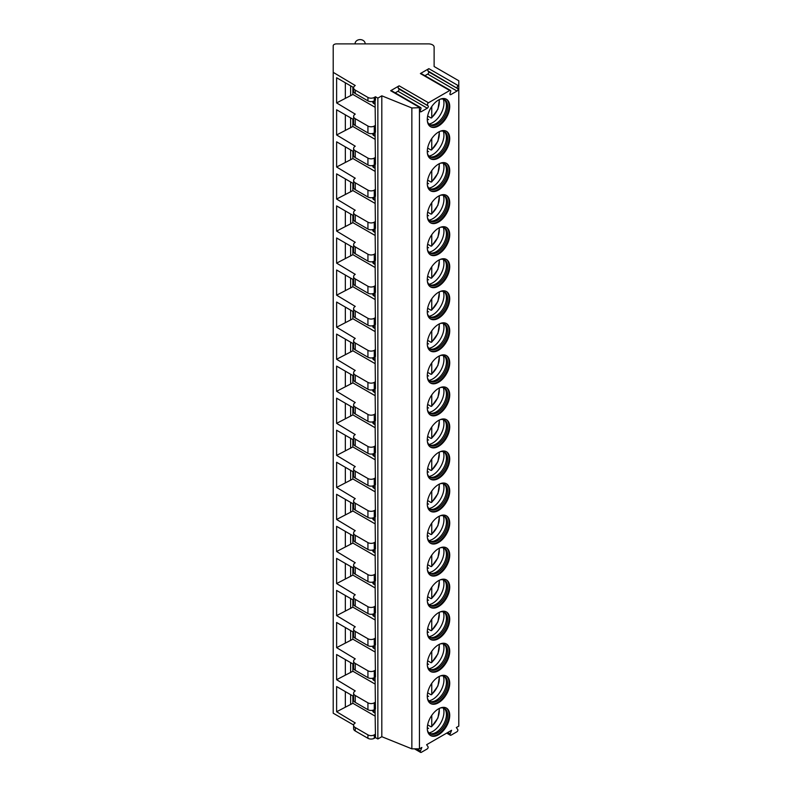 <?xml version="1.0" encoding="UTF-8"?>
<svg xmlns="http://www.w3.org/2000/svg" width="792" height="792" viewBox="0 0 792 792"><rect width="100%" height="100%" fill="white"/><g stroke="black" fill="none" stroke-linecap="round" stroke-linejoin="round"><path stroke-width="1.19" d="M353.608 696.376L336.62 686.575L336.62 711.751L355.252 722.957A5.603 3.237 0 0 0 353.608 725.254L353.608 728.68A5.603 3.237 0 0 0 355.252 730.976L367.933 738.293A4.485 2.594 0 0 0 374.279 738.293L375.467 737.609L377.853 738.986L381.813 736.699L411.86 748.836L419.443 748.836L421.849 747.45L420.443 751.054A1.455 0.842 120 0 0 420.611 752.4A1.455 0.842 120 0 0 421.334 752.331L427.116 748.994A1.455 0.842 120 0 0 428.007 746.688L426.611 744.708L451.588 730.283L450.183 733.887A1.455 0.842 120 0 0 450.341 735.233A1.455 0.842 120 0 0 451.074 735.164L456.845 731.828A1.455 0.842 120 0 0 457.736 729.521L456.34 727.541L458.796 726.125L458.796 80.764L434.125 66.518L434.125 47.124A5.603 3.237 0 0 0 428.522 43.887L336.57 43.887A3.366 1.94 0 0 0 333.204 45.827L333.204 72.339L355.252 85.526A5.603 3.237 0 0 0 353.608 87.813A5.603 3.237 0 0 0 355.252 90.1L367.933 97.426A4.485 2.594 0 0 0 374.279 97.426L375.467 96.743L377.853 98.119L381.813 95.822L411.86 107.969L419.988 107.662A1.455 0.842 120 0 1 420.72 107.583A1.455 0.842 120 0 1 420.879 108.93L420.285 110.464A1.455 0.842 120 0 0 420.453 111.801A1.455 0.842 120 0 0 421.176 111.731L427.284 108.207A1.455 0.842 120 0 0 428.175 105.91L398.247 88.12A1.455 0.842 -60 0 1 399.138 85.823L390.654 90.724A1.455 0.842 -60 0 1 391.387 90.644L420.72 107.583M333.204 72.339L333.204 713.206L353.628 724.997M419.443 748.836L419.443 107.969M399.138 85.823L428.472 102.762A1.455 0.842 120 0 0 427.581 105.059M428.472 102.762L449.727 90.496A1.455 0.842 120 0 1 450.45 90.417A1.455 0.842 120 0 1 450.618 91.763L450.024 93.298A1.455 0.842 120 0 0 450.183 94.634A1.455 0.842 120 0 0 450.915 94.565L457.014 91.04A1.455 0.842 120 0 0 457.905 88.744L427.977 70.953A1.455 0.842 -60 0 1 428.868 68.656L420.384 73.557A1.455 0.842 -60 0 1 421.116 73.488L450.45 90.417M428.868 68.656L458.212 85.595A1.455 0.842 120 0 0 457.311 87.892M458.212 85.595L458.796 85.259M427.284 119.473A15.87 9.158 120 0 0 430.571 126.73A15.87 9.158 120 0 0 442.797 122.483A15.87 9.158 120 0 0 449.727 106.514A15.87 9.158 120 0 0 446.44 99.248A15.87 9.158 120 0 0 434.214 103.504A15.87 9.158 120 0 0 427.284 119.473M427.284 151.51A15.87 9.158 120 0 0 430.571 158.776A15.87 9.158 120 0 0 442.797 154.529A15.87 9.158 120 0 0 449.727 138.56A15.87 9.158 120 0 0 446.44 131.294A15.87 9.158 120 0 0 434.214 135.541A15.87 9.158 120 0 0 427.284 151.51M427.284 183.556A15.87 9.158 120 0 0 430.571 190.822A15.87 9.158 120 0 0 442.797 186.565A15.87 9.158 120 0 0 449.727 170.597A15.87 9.158 120 0 0 446.44 163.34A15.87 9.158 120 0 0 434.214 167.587A15.87 9.158 120 0 0 427.284 183.556M427.284 215.602A15.87 9.158 120 0 0 430.571 222.859A15.87 9.158 120 0 0 442.797 218.612A15.87 9.158 120 0 0 449.727 202.643A15.87 9.158 120 0 0 446.44 195.376A15.87 9.158 120 0 0 434.214 199.633A15.87 9.158 120 0 0 427.284 215.602M427.284 247.639A15.87 9.158 120 0 0 430.571 254.905A15.87 9.158 120 0 0 442.797 250.658A15.87 9.158 120 0 0 449.727 234.689A15.87 9.158 120 0 0 446.44 227.423A15.87 9.158 120 0 0 434.214 231.68A15.87 9.158 120 0 0 427.284 247.639M427.284 279.685A15.87 9.158 120 0 0 430.571 286.952A15.87 9.158 120 0 0 442.797 282.695A15.87 9.158 120 0 0 449.727 266.736A15.87 9.158 120 0 0 446.44 259.469A15.87 9.158 120 0 0 434.214 263.716A15.87 9.158 120 0 0 427.284 279.685M427.284 311.731A15.87 9.158 120 0 0 430.571 318.998A15.87 9.158 120 0 0 442.797 314.741A15.87 9.158 120 0 0 449.727 298.772A15.87 9.158 120 0 0 446.44 291.515A15.87 9.158 120 0 0 434.214 295.762A15.87 9.158 120 0 0 427.284 311.731M427.284 343.777A15.87 9.158 120 0 0 430.571 351.034A15.87 9.158 120 0 0 442.797 346.787A15.87 9.158 120 0 0 449.727 330.818A15.87 9.158 120 0 0 446.44 323.552A15.87 9.158 120 0 0 434.214 327.809A15.87 9.158 120 0 0 427.284 343.777M427.284 375.814A15.87 9.158 120 0 0 430.571 383.08A15.87 9.158 120 0 0 442.797 378.833A15.87 9.158 120 0 0 449.727 362.865A15.87 9.158 120 0 0 446.44 355.598A15.87 9.158 120 0 0 434.214 359.845A15.87 9.158 120 0 0 427.284 375.814M427.284 407.86A15.87 9.158 120 0 0 430.571 415.127A15.87 9.158 120 0 0 442.797 410.87A15.87 9.158 120 0 0 449.727 394.901A15.87 9.158 120 0 0 446.44 387.644A15.87 9.158 120 0 0 434.214 391.892A15.87 9.158 120 0 0 427.284 407.86M427.284 439.906A15.87 9.158 120 0 0 430.571 447.163A15.87 9.158 120 0 0 442.797 442.916A15.87 9.158 120 0 0 449.727 426.947A15.87 9.158 120 0 0 446.44 419.681A15.87 9.158 120 0 0 434.214 423.938A15.87 9.158 120 0 0 427.284 439.906M427.284 471.943A15.87 9.158 120 0 0 430.571 479.209A15.87 9.158 120 0 0 442.797 474.962A15.87 9.158 120 0 0 449.727 458.994A15.87 9.158 120 0 0 446.44 451.727A15.87 9.158 120 0 0 434.214 455.984A15.87 9.158 120 0 0 427.284 471.943M427.284 503.989A15.87 9.158 120 0 0 430.571 511.256A15.87 9.158 120 0 0 442.797 506.999A15.87 9.158 120 0 0 449.727 491.04A15.87 9.158 120 0 0 446.44 483.773A15.87 9.158 120 0 0 434.214 488.02A15.87 9.158 120 0 0 427.284 503.989M427.284 536.036A15.87 9.158 120 0 0 430.571 543.292A15.87 9.158 120 0 0 442.797 539.045A15.87 9.158 120 0 0 449.727 523.076A15.87 9.158 120 0 0 446.44 515.82A15.87 9.158 120 0 0 434.214 520.067A15.87 9.158 120 0 0 427.284 536.036M427.284 568.082A15.87 9.158 120 0 0 430.571 575.338A15.87 9.158 120 0 0 442.797 571.091A15.87 9.158 120 0 0 449.727 555.123A15.87 9.158 120 0 0 446.44 547.856A15.87 9.158 120 0 0 434.214 552.113A15.87 9.158 120 0 0 427.284 568.082M427.284 600.118A15.87 9.158 120 0 0 430.571 607.385A15.87 9.158 120 0 0 442.797 603.138A15.87 9.158 120 0 0 449.727 587.169A15.87 9.158 120 0 0 446.44 579.902A15.87 9.158 120 0 0 434.214 584.149A15.87 9.158 120 0 0 427.284 600.118M427.284 632.164A15.87 9.158 120 0 0 430.571 639.431A15.87 9.158 120 0 0 442.797 635.174A15.87 9.158 120 0 0 449.727 619.205A15.87 9.158 120 0 0 446.44 611.949A15.87 9.158 120 0 0 434.214 616.196A15.87 9.158 120 0 0 427.284 632.164M427.284 664.211A15.87 9.158 120 0 0 430.571 671.467A15.87 9.158 120 0 0 442.797 667.22A15.87 9.158 120 0 0 449.727 651.252A15.87 9.158 120 0 0 446.44 643.985A15.87 9.158 120 0 0 434.214 648.242A15.87 9.158 120 0 0 427.284 664.211M427.284 696.247A15.87 9.158 120 0 0 430.571 703.514A15.87 9.158 120 0 0 442.797 699.267A15.87 9.158 120 0 0 449.727 683.298A15.87 9.158 120 0 0 446.44 676.031A15.87 9.158 120 0 0 434.214 680.288A15.87 9.158 120 0 0 427.284 696.247M427.284 728.293A15.87 9.158 120 0 0 430.571 735.56A15.87 9.158 120 0 0 442.797 731.303A15.87 9.158 120 0 0 449.727 715.344A15.87 9.158 120 0 0 446.44 708.078A15.87 9.158 120 0 0 434.214 712.325A15.87 9.158 120 0 0 427.284 728.293M411.86 748.836L411.86 107.969M381.813 736.699L381.813 95.822M377.853 738.986L377.853 98.119M375.467 737.609L375.071 709.226M353.608 664.339L336.62 654.529L336.62 679.704L355.252 690.921A5.603 3.237 0 0 0 353.608 693.208L353.608 700.078A5.603 3.237 0 0 0 355.252 702.365L367.933 709.691A4.485 2.594 0 0 0 374.279 709.691L375.467 708.998L375.071 677.19M353.608 632.293L336.62 622.482L336.62 647.658L355.252 658.875A5.603 3.237 0 0 0 353.608 661.162L353.608 668.032A5.603 3.237 0 0 0 355.252 670.319L367.933 677.645A4.485 2.594 0 0 0 374.279 677.645L375.467 676.952L375.071 645.143M353.608 600.247L336.62 590.436L336.62 615.612L355.252 626.828A5.603 3.237 0 0 0 353.608 629.125L353.608 635.986A5.603 3.237 0 0 0 355.252 638.273L367.933 645.599A4.485 2.594 0 0 0 374.279 645.599L375.467 644.916L375.071 613.097M353.608 568.201L336.62 558.4L336.62 583.575L355.252 594.792A5.603 3.237 0 0 0 353.608 597.079L353.608 603.94A5.603 3.237 0 0 0 355.252 606.236L367.933 613.553A4.485 2.594 0 0 0 374.279 613.553L375.467 612.869L375.071 581.051M353.608 536.164L336.62 526.353L336.62 551.529L355.252 562.746A5.603 3.237 0 0 0 353.608 565.033L353.608 571.903A5.603 3.237 0 0 0 355.252 574.19L367.933 581.516A4.485 2.594 0 0 0 374.279 581.516L375.467 580.823L375.071 549.014M353.608 504.118L336.62 494.307L336.62 519.483L355.252 530.699A5.603 3.237 0 0 0 353.608 532.986L353.608 539.857A5.603 3.237 0 0 0 355.252 542.144L367.933 549.47A4.485 2.594 0 0 0 374.279 549.47L375.467 548.787L375.071 516.968M353.608 472.072L336.62 462.271L336.62 487.446L355.252 498.653A5.603 3.237 0 0 0 353.608 500.95L353.608 507.811A5.603 3.237 0 0 0 355.252 510.097L367.933 517.423A4.485 2.594 0 0 0 374.279 517.423L375.467 516.74L375.071 484.922M353.608 440.035L336.62 430.224L336.62 455.4L355.252 466.617A5.603 3.237 0 0 0 353.608 468.904L353.608 475.774A5.603 3.237 0 0 0 355.252 478.061L367.933 485.387A4.485 2.594 0 0 0 374.279 485.387L375.467 484.694L375.071 452.885M353.608 407.989L336.62 398.178L336.62 423.354L355.252 434.57A5.603 3.237 0 0 0 353.608 436.857L353.608 443.728A5.603 3.237 0 0 0 355.252 446.015L367.933 453.341A4.485 2.594 0 0 0 374.279 453.341L375.467 452.648L375.071 420.839M353.608 375.943L336.62 366.132L336.62 391.317L355.252 402.524A5.603 3.237 0 0 0 353.608 404.821L353.608 411.682A5.603 3.237 0 0 0 355.252 413.968L367.933 421.295A4.485 2.594 0 0 0 374.279 421.295L375.467 420.611L375.071 388.793M353.608 343.896L336.62 334.095L336.62 359.271L355.252 370.488A5.603 3.237 0 0 0 353.608 372.775L353.608 379.635A5.603 3.237 0 0 0 355.252 381.932L367.933 389.248A4.485 2.594 0 0 0 374.279 389.248L375.467 388.565L375.071 356.747M353.608 311.86L336.62 302.049L336.62 327.225L355.252 338.441A5.603 3.237 0 0 0 353.608 340.728L353.608 347.599A5.603 3.237 0 0 0 355.252 349.886L367.933 357.212A4.485 2.594 0 0 0 374.279 357.212L375.467 356.519L375.071 324.71M353.608 279.814L336.62 270.003L336.62 295.178L355.252 306.395A5.603 3.237 0 0 0 353.608 308.682L353.608 315.553A5.603 3.237 0 0 0 355.252 317.839L367.933 325.166A4.485 2.594 0 0 0 374.279 325.166L375.467 324.482L375.071 292.664M353.608 247.767L336.62 237.966L336.62 263.142L355.252 274.349A5.603 3.237 0 0 0 353.608 276.646L353.608 283.506A5.603 3.237 0 0 0 355.252 285.793L367.933 293.119A4.485 2.594 0 0 0 374.279 293.119L375.467 292.436L375.071 260.618M353.608 215.731L336.62 205.92L336.62 231.096L355.252 242.312A5.603 3.237 0 0 0 353.608 244.599L353.608 251.47A5.603 3.237 0 0 0 355.252 253.757L367.933 261.083A4.485 2.594 0 0 0 374.279 261.083L375.467 260.39L375.071 228.581M353.608 183.685L336.62 173.874L336.62 199.049L355.252 210.266A5.603 3.237 0 0 0 353.608 212.553L353.608 219.424A5.603 3.237 0 0 0 355.252 221.71L367.933 229.036A4.485 2.594 0 0 0 374.279 229.036L375.467 228.344L375.071 196.535M353.608 151.638L336.62 141.827L336.62 167.013L355.252 178.22A5.603 3.237 0 0 0 353.608 180.517L353.608 187.377A5.603 3.237 0 0 0 355.252 189.664L367.933 196.99A4.485 2.594 0 0 0 374.279 196.99L375.467 196.307L375.071 164.489M353.608 119.592L336.62 109.791L336.62 134.967L355.252 146.183A5.603 3.237 0 0 0 353.608 148.47L353.608 155.331A5.603 3.237 0 0 0 355.252 157.628L367.933 164.944A4.485 2.594 0 0 0 374.279 164.944L375.467 164.261L375.071 132.442M353.628 87.566L336.62 77.745L336.62 102.92L355.252 114.137A5.603 3.237 0 0 0 353.608 116.424L353.608 123.295A5.603 3.237 0 0 0 355.252 125.581L367.933 132.907A4.485 2.594 0 0 0 374.279 132.907L375.467 132.215L375.071 100.406M353.608 87.813L353.608 91.248A5.603 3.237 0 0 0 355.252 93.535L367.933 100.861A4.485 2.594 0 0 0 374.279 100.861L375.467 100.178L375.467 96.743M353.608 116.424A5.603 3.237 0 0 0 355.252 118.711L367.933 126.037A4.485 2.594 0 0 0 374.279 126.037L375.467 125.354M353.608 148.47A5.603 3.237 0 0 0 355.252 150.757L367.933 158.083A4.485 2.594 0 0 0 374.279 158.083L375.467 157.39M353.608 180.517A5.603 3.237 0 0 0 355.252 182.804L367.933 190.13A4.485 2.594 0 0 0 374.279 190.13L375.467 189.436M353.608 212.553A5.603 3.237 0 0 0 355.252 214.84L367.933 222.166A4.485 2.594 0 0 0 374.279 222.166L375.467 221.483M353.608 244.599A5.603 3.237 0 0 0 355.252 246.886L367.933 254.212A4.485 2.594 0 0 0 374.279 254.212L375.467 253.529M353.608 276.646A5.603 3.237 0 0 0 355.252 278.933L367.933 286.258A4.485 2.594 0 0 0 374.279 286.258L375.467 285.565M353.608 308.682A5.603 3.237 0 0 0 355.252 310.979L367.933 318.295A4.485 2.594 0 0 0 374.279 318.295L375.467 317.612M353.608 340.728A5.603 3.237 0 0 0 355.252 343.015L367.933 350.341A4.485 2.594 0 0 0 374.279 350.341L375.467 349.658M353.608 372.775A5.603 3.237 0 0 0 355.252 375.062L367.933 382.387A4.485 2.594 0 0 0 374.279 382.387L375.467 381.695M353.608 404.821A5.603 3.237 0 0 0 355.252 407.108L367.933 414.434A4.485 2.594 0 0 0 374.279 414.434L375.467 413.741M353.608 436.857A5.603 3.237 0 0 0 355.252 439.144L367.933 446.47A4.485 2.594 0 0 0 374.279 446.47L375.467 445.787M353.608 468.904A5.603 3.237 0 0 0 355.252 471.19L367.933 478.517A4.485 2.594 0 0 0 374.279 478.517L375.467 477.833M353.608 500.95A5.603 3.237 0 0 0 355.252 503.237L367.933 510.563A4.485 2.594 0 0 0 374.279 510.563L375.467 509.87M353.608 532.986A5.603 3.237 0 0 0 355.252 535.283L367.933 542.599A4.485 2.594 0 0 0 374.279 542.599L375.467 541.916M353.608 565.033A5.603 3.237 0 0 0 355.252 567.319L367.933 574.646A4.485 2.594 0 0 0 374.279 574.646L375.467 573.962M353.608 597.079A5.603 3.237 0 0 0 355.252 599.366L367.933 606.692A4.485 2.594 0 0 0 374.279 606.692L375.467 605.999M353.608 629.125A5.603 3.237 0 0 0 355.252 631.412L367.933 638.738A4.485 2.594 0 0 0 374.279 638.738L375.467 638.045M353.608 661.162A5.603 3.237 0 0 0 355.252 663.448L367.933 670.774A4.485 2.594 0 0 0 374.279 670.774L375.467 670.091M353.608 693.208A5.603 3.237 0 0 0 355.252 695.495L367.933 702.821A4.485 2.594 0 0 0 374.279 702.821L375.467 702.138M353.608 725.254A5.603 3.237 0 0 0 355.252 727.541L367.933 734.867A4.485 2.594 0 0 0 374.279 734.867L375.467 734.174M373.804 101.099L373.804 103.564A3.366 1.94 180 0 1 372.814 102.188L372.814 101.425M373.804 103.564L375.071 104.296M352.876 87.13L352.876 94.456L375.071 107.266M336.62 102.92L352.876 94.456M373.804 709.929L373.804 712.384A3.366 1.94 180 0 1 372.814 711.018L372.814 710.246M373.804 712.384L375.071 713.117M352.876 695.95L352.876 703.276L375.071 716.097M336.62 711.751L352.876 703.276M345.342 691.604L345.342 706.712M350.628 694.663L350.628 704.573M355.073 43.887L355.073 43.718A5.049 4.118 180 0 1 360.122 39.6A5.049 4.118 180 0 1 365.162 43.718L365.162 43.887M395.208 92.852L397.95 91.268A1.455 0.842 120 0 0 398.841 88.971L398.247 88.12M424.938 75.686L427.68 74.101A1.455 0.842 120 0 0 428.571 71.805L427.977 70.953M345.342 82.784L345.342 97.881M350.628 85.833L350.628 95.743M373.804 133.145L373.804 135.6A3.366 1.94 180 0 1 372.814 134.234L372.814 133.472M373.804 135.6L375.071 136.343M352.876 119.176L352.876 126.492L375.071 139.313M336.62 134.967L352.876 126.492M345.342 114.82L345.342 129.928M350.628 117.879L350.628 127.789M373.804 165.191L373.804 167.647A3.366 1.94 180 0 1 372.814 166.27L372.814 165.508M373.804 167.647L375.071 168.379M352.876 151.213L352.876 158.539L375.071 171.359M336.62 167.013L352.876 158.539M345.342 146.867L345.342 161.974M350.628 149.916L350.628 159.835M373.804 197.228L373.804 199.693A3.366 1.94 180 0 1 372.814 198.317L372.814 197.555M373.804 199.693L375.071 200.425M352.876 183.259L352.876 190.585L375.071 203.395M336.62 199.049L352.876 190.585M345.342 178.913L345.342 194.02M350.628 181.962L350.628 191.882M373.804 229.274L373.804 231.739A3.366 1.94 180 0 1 372.814 230.363L372.814 229.601M373.804 231.739L375.071 232.472M352.876 215.305L352.876 222.631L375.071 235.442M336.62 231.096L352.876 222.631M345.342 210.949L345.342 226.057M350.628 214.008L350.628 223.918M373.804 261.32L373.804 263.776A3.366 1.94 180 0 1 372.814 262.409L372.814 261.637M373.804 263.776L375.071 264.508M352.876 247.342L352.876 254.668L375.071 267.488M336.62 263.142L352.876 254.668M345.342 242.995L345.342 258.103M350.628 246.055L350.628 255.965M373.804 293.357L373.804 295.822A3.366 1.94 180 0 1 372.814 294.446L372.814 293.683M373.804 295.822L375.071 296.555M352.876 279.388L352.876 286.714L375.071 299.534M336.62 295.178L352.876 286.714M345.342 275.042L345.342 290.149M350.628 278.091L350.628 288.011M373.804 325.403L373.804 327.868A3.366 1.94 180 0 1 372.814 326.492L372.814 325.73M373.804 327.868L375.071 328.601M352.876 311.434L352.876 318.76L375.071 331.571M336.62 327.225L352.876 318.76M345.342 307.088L345.342 322.186M350.628 310.137L350.628 320.047M373.804 357.449L373.804 359.905A3.366 1.94 180 0 1 372.814 358.538L372.814 357.776M373.804 359.905L375.071 360.637M352.876 343.481L352.876 350.797L375.071 363.617M336.62 359.271L352.876 350.797M345.342 339.125L345.342 354.232M350.628 342.184L350.628 352.093M373.804 389.496L373.804 391.951A3.366 1.94 180 0 1 372.814 390.575L372.814 389.812M373.804 391.951L375.071 392.683M352.876 375.517L352.876 382.843L375.071 395.663M336.62 391.317L352.876 382.843M345.342 371.171L345.342 386.278M350.628 374.22L350.628 384.14M373.804 421.532L373.804 423.997A3.366 1.94 180 0 1 372.814 422.621L372.814 421.859M373.804 423.997L375.071 424.73M352.876 407.563L352.876 414.889L375.071 427.7M336.62 423.354L352.876 414.889M345.342 403.217L345.342 418.325M350.628 406.266L350.628 416.186M373.804 453.578L373.804 456.043A3.366 1.94 180 0 1 372.814 454.667L372.814 453.905M373.804 456.043L375.071 456.776M352.876 439.61L352.876 446.935L375.071 459.746M336.62 455.4L352.876 446.935M345.342 435.253L345.342 450.361M350.628 438.313L350.628 448.222M373.804 485.625L373.804 488.08A3.366 1.94 180 0 1 372.814 486.714L372.814 485.942M373.804 488.08L375.071 488.812M352.876 471.646L352.876 478.972L375.071 491.792M336.62 487.446L352.876 478.972M345.342 467.3L345.342 482.407M350.628 470.359L350.628 480.269M373.804 517.661L373.804 520.126A3.366 1.94 180 0 1 372.814 518.75L372.814 517.988M373.804 520.126L375.071 520.859M352.876 503.692L352.876 511.018L375.071 523.839M336.62 519.483L352.876 511.018M345.342 499.346L345.342 514.453M350.628 502.395L350.628 512.315M373.804 549.707L373.804 552.173A3.366 1.94 180 0 1 372.814 550.796L372.814 550.034M373.804 552.173L375.071 552.905M352.876 535.738L352.876 543.064L375.071 555.875M336.62 551.529L352.876 543.064M345.342 531.392L345.342 546.49M350.628 534.442L350.628 544.351M373.804 581.754L373.804 584.209A3.366 1.94 180 0 1 372.814 582.843L372.814 582.08M373.804 584.209L375.071 584.942M352.876 567.785L352.876 575.101L375.071 587.921M336.62 583.575L352.876 575.101M345.342 563.429L345.342 578.536M350.628 566.488L350.628 576.398M373.804 613.8L373.804 616.255A3.366 1.94 180 0 1 372.814 614.879L372.814 614.117M373.804 616.255L375.071 616.988M352.876 599.821L352.876 607.147L375.071 619.968M336.62 615.612L352.876 607.147M345.342 595.475L345.342 610.582M350.628 598.524L350.628 608.444M373.804 645.836L373.804 648.302A3.366 1.94 180 0 1 372.814 646.925L372.814 646.163M373.804 648.302L375.071 649.034M352.876 631.867L352.876 639.193L375.071 652.004M336.62 647.658L352.876 639.193M345.342 627.521L345.342 642.629M350.628 630.571L350.628 640.49M373.804 677.883L373.804 680.348A3.366 1.94 180 0 1 372.814 678.972L372.814 678.209M373.804 680.348L375.071 681.08M352.876 663.914L352.876 671.24L375.071 684.05M336.62 679.704L352.876 671.24M345.342 659.558L345.342 674.665M350.628 662.617L350.628 672.527M430.254 126.532A15.87 9.158 120 0 0 442.352 121.869A15.87 9.158 120 0 0 449.064 106.128A15.87 9.158 -60 0 0 446.104 99.069M440.164 99.218A14.573 8.415 -60 0 1 444.599 99.683A14.573 8.415 -60 0 1 447.619 106.356A14.573 8.415 120 0 1 441.263 121.028A14.573 8.415 120 0 1 430.026 124.928A14.573 8.415 120 0 1 427.403 121.315M429.452 124.542A14.573 8.415 120 0 0 430.353 124.809A14.573 8.415 120 0 0 440.956 119.344A14.573 8.415 120 0 0 446.431 105.663A14.573 8.415 -60 0 0 444.658 100.02A14.573 8.415 -60 0 0 443.985 99.376M443.272 99.148A15.87 9.158 -60 0 1 443.946 103.178A15.87 9.158 120 0 1 428.898 124.037M427.64 116.028L430.967 117.949L431.759 117.464L430.967 117.949M427.294 118.859L428.591 119.632L427.294 118.909M439.075 99.723A14.018 8.088 120 0 1 431.759 117.464L431.759 106.534M430.254 158.578A15.87 9.158 120 0 0 442.352 153.905A15.87 9.158 120 0 0 449.064 138.174A15.87 9.158 -60 0 0 446.104 131.116M440.164 131.264A14.573 8.415 -60 0 1 444.599 131.72A14.573 8.415 -60 0 1 447.619 138.392A14.573 8.415 120 0 1 441.263 153.064A14.573 8.415 120 0 1 430.026 156.974A14.573 8.415 120 0 1 427.403 153.361M429.452 156.588A14.573 8.415 120 0 0 430.353 156.856A14.573 8.415 120 0 0 440.956 151.381A14.573 8.415 120 0 0 446.431 137.709A14.573 8.415 -60 0 0 444.658 132.066A14.573 8.415 -60 0 0 443.985 131.422M443.272 131.195A15.87 9.158 -60 0 1 443.946 135.224A15.87 9.158 120 0 1 428.898 156.083M427.64 148.064L430.967 149.985L431.759 149.51L430.967 149.985M427.294 150.896L428.591 151.668L427.294 150.945M439.075 131.769A14.018 8.088 120 0 1 431.759 149.51L431.759 138.58M430.254 190.615A15.87 9.158 120 0 0 442.352 185.952A15.87 9.158 120 0 0 449.064 170.221A15.87 9.158 -60 0 0 446.104 163.162M440.164 163.31A14.573 8.415 -60 0 1 444.599 163.766A14.573 8.415 -60 0 1 447.619 170.438A14.573 8.415 120 0 1 441.263 185.11A14.573 8.415 120 0 1 430.026 189.021A14.573 8.415 120 0 1 427.403 185.397M429.452 188.635A14.573 8.415 120 0 0 430.353 188.902A14.573 8.415 120 0 0 440.956 183.427A14.573 8.415 120 0 0 446.431 169.755A14.573 8.415 -60 0 0 444.658 164.102A14.573 8.415 -60 0 0 443.985 163.469M443.272 163.241A15.87 9.158 -60 0 1 443.946 167.26A15.87 9.158 120 0 1 428.898 188.13M427.64 180.111L430.967 182.031L431.759 181.546L430.967 182.031M427.294 182.942L428.591 183.714L427.294 182.992M439.075 163.815A14.018 8.088 120 0 1 431.759 181.546L431.759 170.617M430.254 222.661A15.87 9.158 120 0 0 442.352 217.998A15.87 9.158 120 0 0 449.064 202.257A15.87 9.158 -60 0 0 446.104 195.208M440.164 195.347A14.573 8.415 -60 0 1 444.599 195.812A14.573 8.415 -60 0 1 447.619 202.485A14.573 8.415 120 0 1 441.263 217.156A14.573 8.415 120 0 1 430.026 221.057A14.573 8.415 120 0 1 427.403 217.444M429.452 220.671A14.573 8.415 120 0 0 430.353 220.938A14.573 8.415 120 0 0 440.956 215.474A14.573 8.415 120 0 0 446.431 201.802A14.573 8.415 -60 0 0 444.658 196.149A14.573 8.415 -60 0 0 443.985 195.505M443.272 195.278A15.87 9.158 -60 0 1 443.946 199.307A15.87 9.158 120 0 1 428.898 220.166M427.64 212.157L430.967 214.078L431.759 213.593L430.967 214.078M427.294 214.988L428.591 215.761L427.294 215.038M439.075 195.852A14.018 8.088 120 0 1 431.759 213.593L431.759 202.663M430.254 254.707A15.87 9.158 120 0 0 442.352 250.044A15.87 9.158 120 0 0 449.064 234.303A15.87 9.158 -60 0 0 446.104 227.245M440.164 227.393A14.573 8.415 -60 0 1 444.599 227.858A14.573 8.415 -60 0 1 447.619 234.531A14.573 8.415 120 0 1 441.263 249.193A14.573 8.415 120 0 1 430.026 253.103A14.573 8.415 120 0 1 427.403 249.49M429.452 252.717A14.573 8.415 120 0 0 430.353 252.985A14.573 8.415 120 0 0 440.956 247.51A14.573 8.415 120 0 0 446.431 233.838A14.573 8.415 -60 0 0 444.658 228.195A14.573 8.415 -60 0 0 443.985 227.552M443.272 227.324A15.87 9.158 -60 0 1 443.946 231.353A15.87 9.158 120 0 1 428.898 252.212M427.64 244.203L430.967 246.124L431.759 245.639L430.967 246.124M427.294 247.025L428.591 247.797L427.294 247.074M439.075 227.898A14.018 8.088 120 0 1 431.759 245.639L431.759 234.709M430.254 286.744A15.87 9.158 120 0 0 442.352 282.081A15.87 9.158 120 0 0 449.064 266.35A15.87 9.158 -60 0 0 446.104 259.291M440.164 259.439A14.573 8.415 -60 0 1 444.599 259.895A14.573 8.415 -60 0 1 447.619 266.567A14.573 8.415 120 0 1 441.263 281.239A14.573 8.415 120 0 1 430.026 285.15A14.573 8.415 120 0 1 427.403 281.526M429.452 284.764A14.573 8.415 120 0 0 430.353 285.031A14.573 8.415 120 0 0 440.956 279.556A14.573 8.415 120 0 0 446.431 265.884A14.573 8.415 -60 0 0 444.658 260.241A14.573 8.415 -60 0 0 443.985 259.598M443.272 259.37A15.87 9.158 -60 0 1 443.946 263.389A15.87 9.158 120 0 1 428.898 284.259M427.64 276.24L430.967 278.16L431.759 277.675L430.967 278.16M427.294 279.071L428.591 279.843L427.294 279.121M439.075 259.944A14.018 8.088 120 0 1 431.759 277.675L431.759 266.746M430.254 318.79A15.87 9.158 120 0 0 442.352 314.127A15.87 9.158 120 0 0 449.064 298.396A15.87 9.158 -60 0 0 446.104 291.337M440.164 291.486A14.573 8.415 -60 0 1 444.599 291.941A14.573 8.415 -60 0 1 447.619 298.614A14.573 8.415 120 0 1 441.263 313.286A14.573 8.415 120 0 1 430.026 317.186A14.573 8.415 120 0 1 427.403 313.573M429.452 316.8A14.573 8.415 120 0 0 430.353 317.067A14.573 8.415 120 0 0 440.956 311.603A14.573 8.415 120 0 0 446.431 297.931A14.573 8.415 -60 0 0 444.658 292.278A14.573 8.415 -60 0 0 443.985 291.644M443.272 291.416A15.87 9.158 -60 0 1 443.946 295.436A15.87 9.158 120 0 1 428.898 316.305M427.64 308.286L430.967 310.207L431.759 309.721L430.967 310.207M427.294 311.117L428.591 311.89L427.294 311.167M439.075 291.991A14.018 8.088 120 0 1 431.759 309.721L431.759 298.792M430.254 350.836A15.87 9.158 120 0 0 442.352 346.173A15.87 9.158 120 0 0 449.064 330.432A15.87 9.158 -60 0 0 446.104 323.374M440.164 323.522A14.573 8.415 -60 0 1 444.599 323.987A14.573 8.415 -60 0 1 447.619 330.66A14.573 8.415 120 0 1 441.263 345.332A14.573 8.415 120 0 1 430.026 349.232A14.573 8.415 120 0 1 427.403 345.619M429.452 348.846A14.573 8.415 120 0 0 430.353 349.114A14.573 8.415 120 0 0 440.956 343.649A14.573 8.415 120 0 0 446.431 329.967A14.573 8.415 -60 0 0 444.658 324.324A14.573 8.415 -60 0 0 443.985 323.68M443.272 323.453A15.87 9.158 -60 0 1 443.946 327.482A15.87 9.158 120 0 1 428.898 348.341M427.64 340.332L430.967 342.253L431.759 341.768L430.967 342.253M427.294 343.164L428.591 343.936L427.294 343.213M439.075 324.027A14.018 8.088 120 0 1 431.759 341.768L431.759 330.838M430.254 382.882A15.87 9.158 120 0 0 442.352 378.21A15.87 9.158 120 0 0 449.064 362.479A15.87 9.158 -60 0 0 446.104 355.42M440.164 355.568A14.573 8.415 -60 0 1 444.599 356.024A14.573 8.415 -60 0 1 447.619 362.696A14.573 8.415 120 0 1 441.263 377.368A14.573 8.415 120 0 1 430.026 381.279A14.573 8.415 120 0 1 427.403 377.665M429.452 380.893A14.573 8.415 120 0 0 430.353 381.16A14.573 8.415 120 0 0 440.956 375.685A14.573 8.415 120 0 0 446.431 362.013A14.573 8.415 -60 0 0 444.658 356.37A14.573 8.415 -60 0 0 443.985 355.727M443.272 355.499A15.87 9.158 -60 0 1 443.946 359.518A15.87 9.158 120 0 1 428.898 380.388M427.64 372.369L430.967 374.289L431.759 373.814L430.967 374.289M427.294 375.2L428.591 375.972L427.294 375.25M439.075 356.073A14.018 8.088 120 0 1 431.759 373.814L431.759 362.875M430.254 414.919A15.87 9.158 120 0 0 442.352 410.256A15.87 9.158 120 0 0 449.064 394.525A15.87 9.158 -60 0 0 446.104 387.466M440.164 387.615A14.573 8.415 -60 0 1 444.599 388.07A14.573 8.415 -60 0 1 447.619 394.743A14.573 8.415 120 0 1 441.263 409.415A14.573 8.415 120 0 1 430.026 413.325A14.573 8.415 120 0 1 427.403 409.702M429.452 412.939A14.573 8.415 120 0 0 430.353 413.206A14.573 8.415 120 0 0 440.956 407.732A14.573 8.415 120 0 0 446.431 394.06A14.573 8.415 -60 0 0 444.658 388.407A14.573 8.415 -60 0 0 443.985 387.773M443.272 387.545A15.87 9.158 -60 0 1 443.946 391.565A15.87 9.158 120 0 1 428.898 412.434M427.64 404.415L430.967 406.336L431.759 405.851L430.967 406.336M427.294 407.246L428.591 408.019L427.294 407.296M439.075 388.12A14.018 8.088 120 0 1 431.759 405.851L431.759 394.921M430.254 446.965A15.87 9.158 120 0 0 442.352 442.302A15.87 9.158 120 0 0 449.064 426.561A15.87 9.158 -60 0 0 446.104 419.512M440.164 419.651A14.573 8.415 -60 0 1 444.599 420.116A14.573 8.415 -60 0 1 447.619 426.789A14.573 8.415 120 0 1 441.263 441.461A14.573 8.415 120 0 1 430.026 445.361A14.573 8.415 120 0 1 427.403 441.748M429.452 444.975A14.573 8.415 120 0 0 430.353 445.243A14.573 8.415 120 0 0 440.956 439.778A14.573 8.415 120 0 0 446.431 426.106A14.573 8.415 -60 0 0 444.658 420.453A14.573 8.415 -60 0 0 443.985 419.81M443.272 419.582A15.87 9.158 -60 0 1 443.946 423.611A15.87 9.158 120 0 1 428.898 444.47M427.64 436.461L430.967 438.382L431.759 437.897L430.967 438.382M427.294 439.293L428.591 440.065L427.294 439.342M439.075 420.156A14.018 8.088 120 0 1 431.759 437.897L431.759 426.967M430.254 479.012A15.87 9.158 120 0 0 442.352 474.349A15.87 9.158 120 0 0 449.064 458.608A15.87 9.158 -60 0 0 446.104 451.549M440.164 451.697A14.573 8.415 -60 0 1 444.599 452.163A14.573 8.415 -60 0 1 447.619 458.835A14.573 8.415 120 0 1 441.263 473.497A14.573 8.415 120 0 1 430.026 477.408A14.573 8.415 120 0 1 427.403 473.794M429.452 477.022A14.573 8.415 120 0 0 430.353 477.289A14.573 8.415 120 0 0 440.956 471.814A14.573 8.415 120 0 0 446.431 458.142A14.573 8.415 -60 0 0 444.658 452.499A14.573 8.415 -60 0 0 443.985 451.856M443.272 451.628A15.87 9.158 -60 0 1 443.946 455.657A15.87 9.158 120 0 1 428.898 476.517M427.64 468.508L430.967 470.428L431.759 469.943L430.967 470.428M427.294 471.329L428.591 472.101L427.294 471.379M439.075 452.202A14.018 8.088 120 0 1 431.759 469.943L431.759 459.013M430.254 511.048A15.87 9.158 120 0 0 442.352 506.385A15.87 9.158 120 0 0 449.064 490.654A15.87 9.158 -60 0 0 446.104 483.595M440.164 483.744A14.573 8.415 -60 0 1 444.599 484.199A14.573 8.415 -60 0 1 447.619 490.872A14.573 8.415 120 0 1 441.263 505.543A14.573 8.415 120 0 1 430.026 509.454A14.573 8.415 120 0 1 427.403 505.831M429.452 509.068A14.573 8.415 120 0 0 430.353 509.335A14.573 8.415 120 0 0 440.956 503.861A14.573 8.415 120 0 0 446.431 490.189A14.573 8.415 -60 0 0 444.658 484.546A14.573 8.415 -60 0 0 443.985 483.902M443.272 483.674A15.87 9.158 -60 0 1 443.946 487.694A15.87 9.158 120 0 1 428.898 508.563M427.64 500.544L430.967 502.465L431.759 501.98L430.967 502.465M427.294 503.375L428.591 504.148L427.294 503.425M439.075 484.249A14.018 8.088 120 0 1 431.759 501.98L431.759 491.05M430.254 543.094A15.87 9.158 120 0 0 442.352 538.431A15.87 9.158 120 0 0 449.064 522.7A15.87 9.158 -60 0 0 446.104 515.642M440.164 515.79A14.573 8.415 -60 0 1 444.599 516.245A14.573 8.415 -60 0 1 447.619 522.918A14.573 8.415 120 0 1 441.263 537.59A14.573 8.415 120 0 1 430.026 541.49A14.573 8.415 120 0 1 427.403 537.877M429.452 541.104A14.573 8.415 120 0 0 430.353 541.372A14.573 8.415 120 0 0 440.956 535.907A14.573 8.415 120 0 0 446.431 522.235A14.573 8.415 -60 0 0 444.658 516.582A14.573 8.415 -60 0 0 443.985 515.948M443.272 515.721A15.87 9.158 -60 0 1 443.946 519.74A15.87 9.158 120 0 1 428.898 540.609M427.64 532.59L430.967 534.511L431.759 534.026L430.967 534.511M427.294 535.422L428.591 536.194L427.294 535.471M439.075 516.285A14.018 8.088 120 0 1 431.759 534.026L431.759 523.096M430.254 575.141A15.87 9.158 120 0 0 442.352 570.478A15.87 9.158 120 0 0 449.064 554.737A15.87 9.158 -60 0 0 446.104 547.678M440.164 547.826A14.573 8.415 -60 0 1 444.599 548.292A14.573 8.415 -60 0 1 447.619 554.964A14.573 8.415 120 0 1 441.263 569.636A14.573 8.415 120 0 1 430.026 573.537A14.573 8.415 120 0 1 427.403 569.923M429.452 573.151A14.573 8.415 120 0 0 430.353 573.418A14.573 8.415 120 0 0 440.956 567.953A14.573 8.415 120 0 0 446.431 554.271A14.573 8.415 -60 0 0 444.658 548.628A14.573 8.415 -60 0 0 443.985 547.985M443.272 547.757A15.87 9.158 -60 0 1 443.946 551.786A15.87 9.158 120 0 1 428.898 572.646M427.64 564.637L430.967 566.557L431.759 566.072L430.967 566.557M427.294 567.468L428.591 568.24L427.294 567.508M439.075 548.331A14.018 8.088 120 0 1 431.759 566.072L431.759 555.143M430.254 607.187A15.87 9.158 120 0 0 442.352 602.514A15.87 9.158 120 0 0 449.064 586.783A15.87 9.158 -60 0 0 446.104 579.724M440.164 579.873A14.573 8.415 -60 0 1 444.599 580.328A14.573 8.415 -60 0 1 447.619 587.001A14.573 8.415 120 0 1 441.263 601.673A14.573 8.415 120 0 1 430.026 605.583A14.573 8.415 120 0 1 427.403 601.969M429.452 605.197A14.573 8.415 120 0 0 430.353 605.464A14.573 8.415 120 0 0 440.956 599.989A14.573 8.415 120 0 0 446.431 586.318A14.573 8.415 -60 0 0 444.658 580.675A14.573 8.415 -60 0 0 443.985 580.031M443.272 579.803A15.87 9.158 -60 0 1 443.946 583.823A15.87 9.158 120 0 1 428.898 604.692M427.64 596.673L430.967 598.594L431.759 598.118L430.967 598.594M427.294 599.504L428.591 600.277L427.294 599.554M439.075 580.378A14.018 8.088 120 0 1 431.759 598.118L431.759 587.179M430.254 639.223A15.87 9.158 120 0 0 442.352 634.56A15.87 9.158 120 0 0 449.064 618.829A15.87 9.158 -60 0 0 446.104 611.771M440.164 611.919A14.573 8.415 -60 0 1 444.599 612.374A14.573 8.415 -60 0 1 447.619 619.047A14.573 8.415 120 0 1 441.263 633.719A14.573 8.415 120 0 1 430.026 637.629A14.573 8.415 120 0 1 427.403 634.006M429.452 637.243A14.573 8.415 120 0 0 430.353 637.511A14.573 8.415 120 0 0 440.956 632.036A14.573 8.415 120 0 0 446.431 618.364A14.573 8.415 -60 0 0 444.658 612.711A14.573 8.415 -60 0 0 443.985 612.077M443.272 611.85A15.87 9.158 -60 0 1 443.946 615.869A15.87 9.158 120 0 1 428.898 636.738M427.64 628.719L430.967 630.64L431.759 630.155L430.967 630.64M427.294 631.551L428.591 632.323L427.294 631.6M439.075 612.424A14.018 8.088 120 0 1 431.759 630.155L431.759 619.225M430.254 671.269A15.87 9.158 120 0 0 442.352 666.607A15.87 9.158 120 0 0 449.064 650.866A15.87 9.158 -60 0 0 446.104 643.817M440.164 643.955A14.573 8.415 -60 0 1 444.599 644.421A14.573 8.415 -60 0 1 447.619 651.093A14.573 8.415 120 0 1 441.263 665.765A14.573 8.415 120 0 1 430.026 669.666A14.573 8.415 120 0 1 427.403 666.052M429.452 669.28A14.573 8.415 120 0 0 430.353 669.547A14.573 8.415 120 0 0 440.956 664.082A14.573 8.415 120 0 0 446.431 650.41A14.573 8.415 -60 0 0 444.658 644.757A14.573 8.415 -60 0 0 443.985 644.114M443.272 643.886A15.87 9.158 -60 0 1 443.946 647.915A15.87 9.158 120 0 1 428.898 668.775M427.64 660.766L430.967 662.686L431.759 662.201L430.967 662.686M427.294 663.597L428.591 664.369L427.294 663.647M439.075 644.46A14.018 8.088 120 0 1 431.759 662.201L431.759 651.272M430.254 703.316A15.87 9.158 120 0 0 442.352 698.643A15.87 9.158 120 0 0 449.064 682.912A15.87 9.158 -60 0 0 446.104 675.853M440.164 676.002A14.573 8.415 -60 0 1 444.599 676.467A14.573 8.415 -60 0 1 447.619 683.14A14.573 8.415 120 0 1 441.263 697.802A14.573 8.415 120 0 1 430.026 701.712A14.573 8.415 120 0 1 427.403 698.098M429.452 701.326A14.573 8.415 120 0 0 430.353 701.593A14.573 8.415 120 0 0 440.956 696.118A14.573 8.415 120 0 0 446.431 682.447A14.573 8.415 -60 0 0 444.658 676.804A14.573 8.415 -60 0 0 443.985 676.16M443.272 675.932A15.87 9.158 -60 0 1 443.946 679.962A15.87 9.158 120 0 1 428.898 700.821M427.64 692.812L430.967 694.732L431.759 694.247L430.967 694.732M427.294 695.633L428.591 696.406L427.294 695.683M439.075 676.507A14.018 8.088 120 0 1 431.759 694.247L431.759 683.318M430.254 735.352A15.87 9.158 120 0 0 442.352 730.689A15.87 9.158 120 0 0 449.064 714.958A15.87 9.158 -60 0 0 446.104 707.899M440.164 708.048A14.573 8.415 -60 0 1 444.599 708.503A14.573 8.415 -60 0 1 447.619 715.176A14.573 8.415 120 0 1 441.263 729.848A14.573 8.415 120 0 1 430.026 733.758A14.573 8.415 120 0 1 427.403 730.135M429.452 733.372A14.573 8.415 120 0 0 430.353 733.639A14.573 8.415 120 0 0 440.956 728.165A14.573 8.415 120 0 0 446.431 714.493A14.573 8.415 -60 0 0 444.658 708.85A14.573 8.415 -60 0 0 443.985 708.206M443.272 707.979A15.87 9.158 -60 0 1 443.946 711.998A15.87 9.158 120 0 1 428.898 732.867M427.64 724.848L430.967 726.769L431.759 726.284L430.967 726.769M427.294 727.68L428.591 728.452L427.294 727.729M439.075 708.553A14.018 8.088 120 0 1 431.759 726.284L431.759 715.354M420.443 751.054L416.612 748.836M450.183 733.887L447.767 732.491M374.279 100.861L374.279 97.426M374.279 132.907L374.279 126.037M374.279 164.944L374.279 158.083M374.279 196.99L374.279 190.13M374.279 229.036L374.279 222.166M374.279 261.083L374.279 254.212M374.279 293.119L374.279 286.258M374.279 325.166L374.279 318.295M374.279 357.212L374.279 350.341M374.279 389.248L374.279 382.387M374.279 421.295L374.279 414.434M374.279 453.341L374.279 446.47M374.279 485.387L374.279 478.517M374.279 517.423L374.279 510.563M374.279 549.47L374.279 542.599M374.279 581.516L374.279 574.646M374.279 613.553L374.279 606.692M374.279 645.599L374.279 638.738M374.279 677.645L374.279 670.774M374.279 709.691L374.279 702.821M374.279 738.293L374.279 734.867M367.933 100.861L367.933 97.426M367.933 132.907L367.933 126.037M367.933 164.944L367.933 158.083M367.933 196.99L367.933 190.13M367.933 229.036L367.933 222.166M367.933 261.083L367.933 254.212M367.933 293.119L367.933 286.258M367.933 325.166L367.933 318.295M367.933 357.212L367.933 350.341M367.933 389.248L367.933 382.387M367.933 421.295L367.933 414.434M367.933 453.341L367.933 446.47M367.933 485.387L367.933 478.517M367.933 517.423L367.933 510.563M367.933 549.47L367.933 542.599M367.933 581.516L367.933 574.646M367.933 613.553L367.933 606.692M367.933 645.599L367.933 638.738M367.933 677.645L367.933 670.774M367.933 709.691L367.933 702.821M367.933 738.293L367.933 734.867M355.252 93.535L355.252 90.1M355.252 125.581L355.252 118.711M355.252 157.628L355.252 150.757M355.252 189.664L355.252 182.804M355.252 221.71L355.252 214.84M355.252 253.757L355.252 246.886M355.252 285.793L355.252 278.933M355.252 317.839L355.252 310.979M355.252 349.886L355.252 343.015M355.252 381.932L355.252 375.062M355.252 413.968L355.252 407.108M355.252 446.015L355.252 439.144M355.252 478.061L355.252 471.19M355.252 510.097L355.252 503.237M355.252 542.144L355.252 535.283M355.252 574.19L355.252 567.319M355.252 606.236L355.252 599.366M355.252 638.273L355.252 631.412M355.252 670.319L355.252 663.448M355.252 702.365L355.252 695.495M355.252 730.976L355.252 727.541M390.654 90.724L419.988 107.662M420.384 73.557L449.727 90.496M428.175 105.91L398.841 88.971M427.284 108.207L397.95 91.268M421.176 111.731L420.146 111.137M457.905 88.744L428.571 71.805M457.014 91.04L427.68 74.101M450.915 94.565L449.886 93.971M446.678 733.115L450.341 735.233M414.444 748.836L420.611 752.4M431.62 117.929L437.946 109.118L439.471 99.525M431.62 149.965L437.946 141.164L439.471 131.571M431.62 182.011L437.946 173.2L439.471 163.617M431.62 214.058L437.946 205.247L439.471 195.654M431.62 246.094L437.946 237.293L439.471 227.7M431.62 278.14L437.946 269.329L439.471 259.746M431.62 310.187L437.946 301.376L439.471 291.793M431.62 342.233L437.946 333.422L439.471 323.829M431.62 374.269L437.946 365.468L439.471 355.875M431.62 406.316L437.946 397.505L439.471 387.922M431.62 438.362L437.946 429.551L439.471 419.958M431.62 470.398L437.946 461.597L439.471 452.004M431.62 502.445L437.946 493.634L439.471 484.051M431.62 534.491L437.946 525.68L439.471 516.097M431.62 566.537L437.946 557.726L439.471 548.133M431.62 598.574L437.946 589.773L439.471 580.18M431.62 630.62L437.946 621.809L439.471 612.226M431.62 662.666L437.946 653.855L439.471 644.262M431.62 694.703L437.946 685.902L439.471 676.309M431.62 726.749L437.946 717.938L439.471 708.355"/></g></svg>
